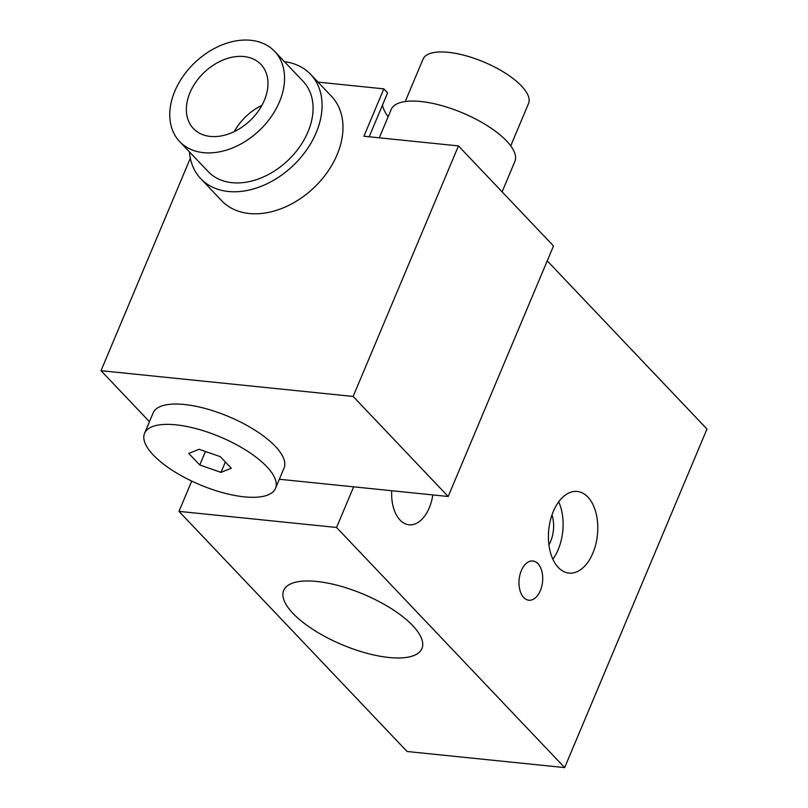 <?xml version="1.0" encoding="UTF-8"?>
<svg xmlns="http://www.w3.org/2000/svg" width="808" height="808" viewBox="0 0 808 808"><rect width="100%" height="100%" fill="white"/><g stroke="black" fill="none" stroke-linecap="round" stroke-linejoin="round"><path stroke-width="1.21" d="M316.696 581.457A74.972 27.421 22.8 0 1 391.739 608.899A74.972 27.421 22.8 0 1 421.928 648.531A74.972 27.421 22.8 0 1 342.188 644.754A74.972 27.421 22.8 0 1 283.699 590.426A74.972 27.421 22.8 0 1 316.696 581.457M405.242 101.525L423.049 59.156A57.216 20.927 22.8 0 1 448.228 52.318A57.216 20.927 22.8 0 1 505.495 73.255A57.216 20.927 22.8 0 1 528.543 103.505L510.727 145.864M379.285 137.814L391.183 109.504A67.084 24.533 22.8 0 1 420.705 101.485A67.084 24.533 22.8 0 1 487.85 126.038A67.084 24.533 22.8 0 1 514.858 161.499L502.101 191.849M369.165 136.784L387.638 92.849L383.83 88.85L318.019 82.123M382.497 105.09A78.921 28.866 -157.2 0 0 388.133 116.756M279.336 479.245L448.177 496.496L553.5 245.965L458.459 145.905L363.913 136.249L383.83 88.85M234.249 131.623A46.561 33.28 136.5 0 1 261.893 105.363M189.971 92.688A46.561 33.28 136.5 0 1 223.654 59.772A46.561 33.28 136.5 0 1 260.923 64.418A46.561 33.28 136.5 0 1 250.076 120.614A46.561 33.28 136.5 0 1 193.405 128.553A46.561 33.28 136.5 0 1 189.971 92.688M174.841 91.142A65.498 46.814 -43.5 0 0 179.669 141.592A65.498 46.814 -43.5 0 0 259.398 130.421A65.498 46.814 -43.5 0 0 274.649 51.369A65.498 46.814 -43.5 0 0 222.22 44.834A65.498 46.814 -43.5 0 0 174.841 91.142M274.649 51.369L303.162 81.386A65.498 46.814 136.5 0 1 287.911 160.439A65.498 46.814 136.5 0 1 208.181 171.609L179.669 141.592M189.446 151.884A75.76 54.146 -43.5 0 0 200.748 178.679A75.76 54.146 -43.5 0 0 292.961 165.761A75.76 54.146 -43.5 0 0 310.605 74.326A75.76 54.146 -43.5 0 0 284.426 61.66M310.605 74.326L331.512 96.334A75.76 54.146 136.5 0 1 313.878 187.769A75.76 54.146 136.5 0 1 221.655 200.687L200.748 178.679M199.061 449.278L220.301 456.661L231.28 468.216L221.008 472.387L199.768 464.994L188.789 453.45L199.061 449.278M225.371 462.004L221.008 472.387M205.444 451.5L199.768 464.994M144.561 433.31L153.096 412.989A71.023 25.977 22.8 0 1 228.644 416.575A71.023 25.977 22.8 0 1 284.052 468.044L275.508 488.355A71.023 25.977 -157.2 0 0 220.099 436.886A71.023 25.977 -157.2 0 0 144.561 433.31A71.023 25.977 -157.2 0 0 173.165 470.852A71.023 25.977 -157.2 0 0 244.248 496.849A71.023 25.977 -157.2 0 0 275.508 488.355M448.177 496.496L353.136 396.445L458.459 145.905M149.45 421.675L101.02 370.69L353.136 396.445M190.334 158.227L101.02 370.69M191.718 481.083L178.982 511.373L407.091 751.501L564.661 767.6L706.98 429.038L547.228 260.863M432.805 494.93A34.724 20.705 -84.2 0 1 409.01 524.786A34.724 20.705 -84.2 0 1 391.729 490.729M521.342 570.589A19.725 11.767 -84.2 0 1 532.846 560.974A19.725 11.767 -84.2 0 1 542.552 581.79A19.725 11.767 -84.2 0 1 528.836 600.223A19.725 11.767 -84.2 0 1 521.342 570.589M558.692 501.849A41.036 24.472 -84.2 0 1 552.834 559.176M553.329 511.474A41.036 24.472 -84.2 0 1 577.265 491.456A41.036 24.472 -84.2 0 1 597.435 534.765A41.036 24.472 -84.2 0 1 568.923 573.104A41.036 24.472 -84.2 0 1 553.329 511.474M548.915 544.956A25.25 15.059 95.8 0 0 551.985 514.989M178.982 511.373L336.562 527.472L564.661 767.6M353.641 486.84L336.562 527.472"/></g></svg>
